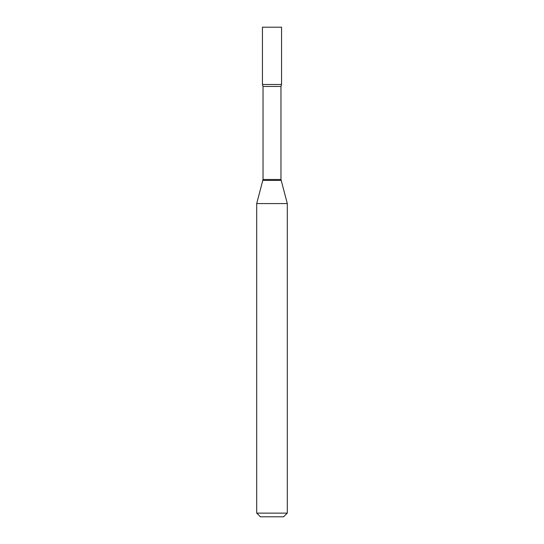 <?xml version="1.0" encoding="UTF-8"?>
<svg xmlns="http://www.w3.org/2000/svg" width="544" height="544" viewBox="0 0 544 544"><rect width="100%" height="100%" fill="white"/><g stroke="black" fill="none" stroke-linecap="round" stroke-linejoin="round"><path stroke-width="0.41" stroke-dasharray="2.72 2.04" d="M262.453 84.483L281.547 84.483L262.453 84.483M262.453 27.2L281.547 27.2M260.372 516.8L283.628 516.8M256.7 513.128L287.3 513.128M256.7 203.572L287.3 203.572M263.031 179.472L280.969 179.472M262.902 180.424L281.098 180.424M263.031 86.455L280.969 86.455"/><path stroke-width="0.82" d="M263.031 86.455L280.969 86.455L281.547 84.483L262.453 84.483L281.547 84.483L281.547 27.2L262.453 27.2L262.453 84.483L263.031 86.455L263.031 179.472L256.7 203.572L256.7 513.128L287.3 513.128L283.628 516.8L260.372 516.8L256.7 513.128M280.969 86.455L280.969 179.472L287.3 203.572L256.7 203.572M280.969 179.472L263.031 179.472M281.098 180.424L262.902 180.424M287.3 203.572L287.3 513.128"/></g></svg>
